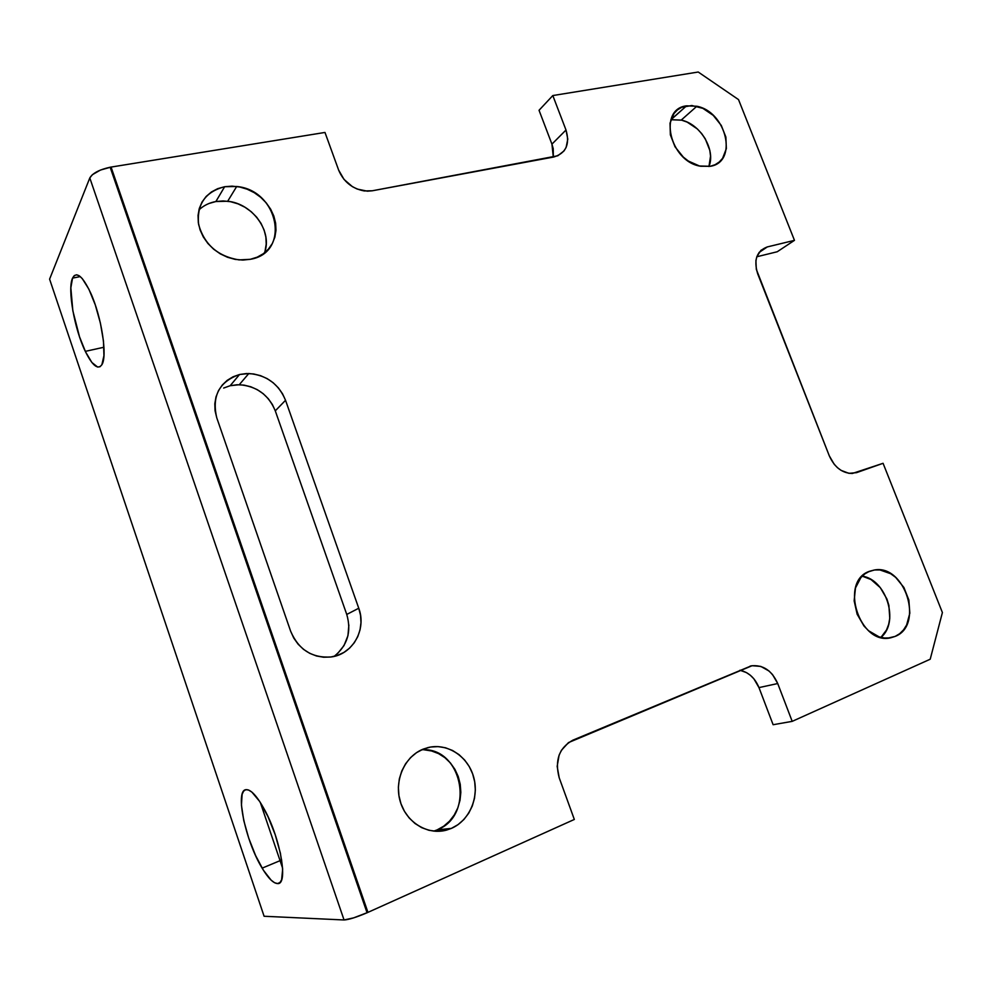 <?xml version="1.0" encoding="UTF-8"?>
<svg xmlns="http://www.w3.org/2000/svg" width="992" height="992" viewBox="0 0 992 992"><rect width="100%" height="100%" fill="white"/><g stroke="black" fill="none" stroke-linecap="round" stroke-linejoin="round"><path stroke-width="1.49" d="M239.543 374.505L248.794 373.525C266.451 375.001 278.702 383.916 285.535 400.284L275.28 410.849C268.609 394.816 256.593 386.111 239.258 384.722L230.181 385.714L239.543 374.505L233.046 376.799L227.218 380.333L222.307 384.995L218.513 390.6L215.983 396.949L214.818 403.781L215.078 410.824L216.764 417.818L290.644 631.222L293.756 638.054L298.096 644.168L303.478 649.326L309.69 653.306L316.485 655.985L323.59 657.237L330.733 657.026L337.615 655.377L344.001 652.364L349.618 648.098L354.268 642.766L357.79 636.579L360.059 629.771L360.976 622.592L360.542 615.325L358.757 608.232L285.535 400.284L282.546 393.799L278.392 387.897L273.209 382.776L267.195 378.646L260.561 375.67L253.568 373.947L246.475 373.55L239.543 374.505L230.181 385.714L236.989 384.747L243.958 385.107L250.815 386.781L257.312 389.682L263.215 393.712L268.286 398.71L272.366 404.488L275.28 410.849L346.754 614.445L358.757 608.232C366.78 629.188 352.966 654.286 331.254 656.952C312.145 658.316 298.617 649.735 290.644 631.222L216.764 417.818C211.656 396.068 219.244 381.635 239.543 374.505M671.038 119.71L681.715 120.193L687.183 122.115L697.351 128.948L701.679 133.598L705.287 138.843L709.801 150.313L710.545 156.116L708.958 166.52C715.939 149.941 700.377 123.901 681.231 120.082L671.038 119.71L686.551 105.834L696.855 106.256C726.64 111.873 738.197 162.118 710.322 166.296L715.12 164.697L719.262 161.994L722.598 158.323L726.355 148.626L725.884 137.082L721.271 125.414L713.211 115.345L702.894 108.364L691.833 105.524L681.69 107.297L677.462 109.876L674.014 113.485L670.022 123.157L670.369 134.875L675.031 146.804L683.29 157.071L688.374 161.064L699.459 165.986L710.322 166.296L700.712 166.247C669.798 161.857 657.721 108.996 686.551 105.834L670.852 119.747M895.106 636.418L891.064 637.695C859.68 646.065 838.922 581.238 869.5 571.293L864.875 573.86L860.895 577.58L855.476 587.946L854.149 600.817L857.138 614.209L863.995 626.026L868.57 630.738L879.073 636.852L884.604 638.03L890.01 637.881L895.106 636.418L899.682 633.702L903.563 629.846L906.614 625.022L909.825 613.205L908.858 600.036L903.898 587.475L895.677 577.381L890.717 573.736L879.966 569.954L874.597 569.978L869.5 571.293L874.274 570.016C904.902 563.865 924.494 625.406 895.106 636.418L888.026 638.092L895.106 636.418M209.039 203.472L215.884 201.525L224.651 186.719L236.679 186.496C278.715 190.08 290.929 252.799 250.294 259.309L257.213 257.164L263.339 253.716L268.435 249.104L272.329 243.511L274.871 237.162L275.987 230.293L275.627 223.175L273.829 216.045L270.655 209.188L266.216 202.864L260.673 197.284L254.25 192.671L247.169 189.199L239.68 186.992L232.078 186.149L224.651 186.719L217.682 188.678L211.432 191.964L206.15 196.466L202.058 202.008L199.318 208.394L198.053 215.363L198.313 222.642L200.099 229.946L203.335 236.989L207.911 243.486L213.627 249.178L220.249 253.84L227.528 257.275L235.166 259.383L242.854 260.065L250.294 259.309L239.072 259.904C217.818 256.358 204.34 244.565 198.623 224.502C196.614 204.389 205.294 191.791 224.651 186.719L215.884 201.525C209.213 202.752 203.546 205.567 198.896 209.969M451.348 828.407L446.574 830.093C427.465 835.475 405.964 822.194 400.123 801.065C394.047 780.01 404.91 756.226 423.324 749.072L416.566 752.63L410.564 757.603L405.579 763.79L401.785 770.97L399.342 778.869L398.375 787.177L398.92 795.572L400.966 803.718L404.426 811.282L409.163 817.954L414.991 823.484L421.674 827.65L428.953 830.292L436.517 831.308L444.081 830.664L451.348 828.407L458.044 824.637L463.896 819.504L468.708 813.204L472.291 806.012L474.523 798.188L475.342 790.029L474.709 781.845L472.663 773.934L469.278 766.58L464.678 760.07L459.036 754.639L452.55 750.485L445.47 747.77L438.055 746.604L430.578 747.038L423.324 749.072L428.953 747.36C447.938 743.169 468.026 756.623 473.63 776.959C479.421 797.233 469.526 820.632 451.348 828.407L437.162 829.87L451.348 828.407M433.764 831.135L437.162 829.87C475.924 815.114 462.098 746.48 421.612 749.803M72.552 278.107L80.278 276.594L72.552 278.107L70.841 287.841L72.838 310.769L79.521 336.821L85.548 351.862L91.884 362.477L97.625 367.04L99.981 366.755L101.878 364.721C97.923 370.14 92.405 365.688 85.312 351.366C74.437 329.17 67.27 288.982 72.552 278.107C76.508 271.002 82.522 275.912 90.607 292.851C101.568 316.646 107.607 356.277 101.878 364.721L103.949 355.632L103.453 341.012L100.403 323.119L95.257 304.817L88.858 289.143L82.274 278.603L79.248 275.801L76.558 274.796L74.301 275.578L72.552 278.107M277.524 883.562C273.321 883.326 268.187 878.193 262.136 868.149C245.594 841.352 234.868 790.934 245.743 789.694L243.573 791.182L242.11 794.356L241.44 805.194L243.759 820.52L248.707 838.104L255.576 855.501L263.413 870.244L271.114 880.127L274.548 882.719L277.524 883.562L279.918 882.582L281.616 879.792L282.658 869.203L280.426 853.331L275.218 834.718L267.89 816.428L259.668 801.449L251.894 792.112L248.546 790.004L245.743 789.694C250.542 789.049 256.767 795.634 264.418 809.46C280.575 838.55 288.585 885.162 277.524 883.562L279.992 882.508L277.524 883.562M367.065 912.764C356.351 917.315 348.676 919.72 344.05 919.968L89.801 177.952L49.6 279.149L264.095 916.261L344.05 919.968L264.095 916.261L49.6 279.149L89.801 177.952L92.368 174.704L100.477 170.041L111.067 167.078L324.979 132.444L338.644 170.103L344.026 179.416L352.346 186.62L357.219 189.063L367.4 191.183L372.335 190.774L557.777 155.781L564.039 150.908L566.11 147.448L567.784 139.128L565.998 130.014L552.817 95.554L698.219 72.019L738.519 99.597L794.468 240.349L767.312 246.921L760.963 250.306L756.871 256.606L755.904 260.549L756.313 269.316L829.324 455.886L834.198 464.256L837.446 467.666L841.092 470.382L848.929 473.333L856.505 472.663L883.078 463.301L942.4 612.548L883.078 463.301L852.289 473.494C842.22 473.209 834.557 467.344 829.324 455.886L757.677 273.78C753.486 259.892 756.698 250.939 767.312 246.921L794.468 240.349L738.519 99.597L698.219 72.019L552.817 95.554L565.998 130.014C570.115 144.2 566.06 153.202 553.821 156.996L372.335 190.774L364.225 190.935C352.073 188.616 343.554 181.672 338.644 170.103L324.979 132.444L110.149 167.226C99.386 169.607 92.603 173.178 89.801 177.952L344.05 919.968L353.673 917.86L367.945 912.367L574.331 819.454L367.945 912.367L111.067 167.078L367.945 912.367L367.065 912.764L110.149 167.226M118.333 188.158L117.788 189.373L118.333 188.158M365.143 904.22L364.114 904.208M942.4 612.548L930.211 659.221L792.199 721.358L777.728 683.538L772.532 674.572L769.023 671.014L760.814 666.413L752.097 665.706L568.478 742.599L561.435 750.287L559.079 755.222L557.169 766.37L559.19 777.74L574.331 819.454L559.19 777.74C554.59 760.306 559.153 747.782 572.892 740.156L751.242 665.868C762.984 664.566 771.813 670.456 777.728 683.538L758.979 687.605L773.115 724.718L792.199 721.358L930.211 659.221L942.4 612.548M777.22 251.757L794.468 240.349L777.22 251.757L756.822 256.754L777.22 251.757M739.933 670.232L746.53 672.638L750.423 675.329L753.883 678.813L758.979 687.605C754.974 677.995 748.625 672.204 739.933 670.232M539.04 110.286L551.936 144.138L553.226 148.639L553.313 157.096L551.936 144.138L565.998 130.014L551.936 144.138L539.04 110.286L552.817 95.554L539.04 110.286M223.659 388.046L230.181 385.714M348.862 625.022L347.944 635.698L344.026 645.544L337.454 653.728M862.222 576.129L871.038 579.551L880.313 587.673L886.91 599.007L888.882 605.368L889.774 618.314L888.658 624.402L886.55 629.932L880.946 637.397C899.67 622.232 886.414 579.44 862.222 576.141M264.467 252.861C272.788 231.756 252.824 203.682 227.701 201.24L215.884 201.525L223.188 200.93L230.64 201.711L237.981 203.844L244.937 207.229L251.249 211.73L256.668 217.174L261.02 223.374L264.132 230.094L265.881 237.088L266.216 244.082L265.112 250.827M424.316 749.828L431.594 750.969L438.538 753.61L444.9 757.677L450.43 762.984L454.931 769.358L458.242 776.538L460.238 784.288L460.834 792.298L460.015 800.284L457.796 807.947L454.249 814.99L449.512 821.153L443.746 826.175L437.162 829.87M260.288 802.392L282.608 868.174L260.288 802.392M758.979 687.605L777.728 683.538L792.199 721.358L773.115 724.718L758.979 687.605M759.016 252.514L767.312 246.921L759.016 252.514M334.118 656.406C347.498 645.556 351.714 631.569 346.754 614.445L275.28 410.849L285.535 400.284L358.757 608.232L346.754 614.445M248.794 373.525L239.258 384.722M446.574 830.093L435.116 831.246M103.962 347.237L85.312 351.366M281.678 859.99L262.136 868.149M428.953 747.36L427.589 747.683M236.679 186.496L227.701 201.24M874.274 570.016L868.174 571.876M696.855 106.256L681.231 120.082M750.051 666.153L751.242 665.868"/></g></svg>
